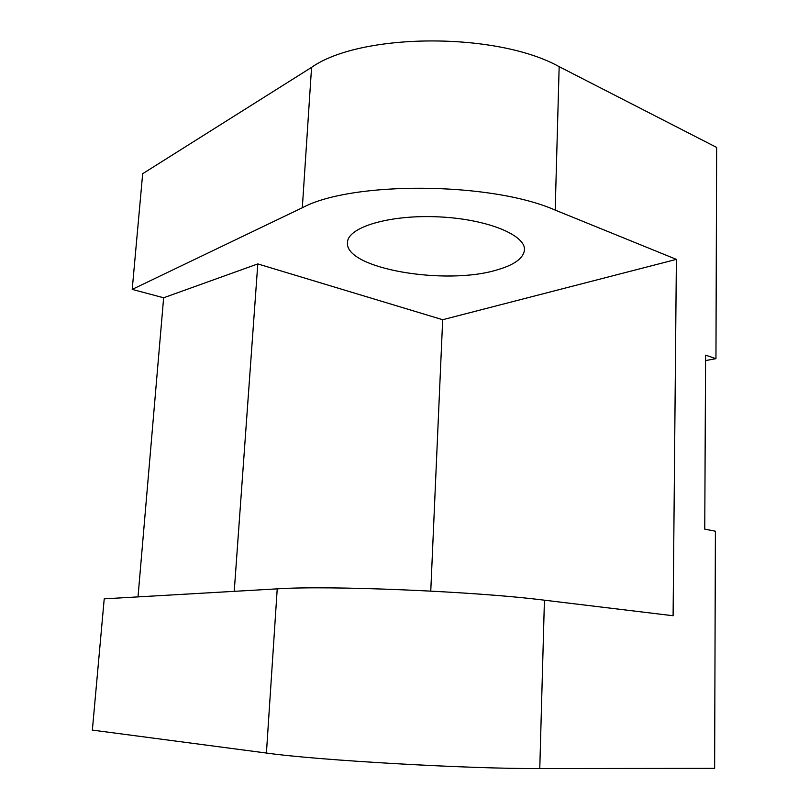 <?xml version="1.0" encoding="UTF-8"?>
<svg xmlns="http://www.w3.org/2000/svg" width="809" height="809" viewBox="0 0 809 809"><rect width="100%" height="100%" fill="white"/><g stroke="black" fill="none" stroke-linecap="round" stroke-linejoin="round"><path stroke-width="1.21" d="M277.224 588.861L104.219 598.842L92.357 730.102L266.414 753.037L277.224 588.861C327.645 585.271 475.621 591.399 544.427 600.197L673.098 615.74L676.385 259.376L555.196 210.097C490.8 181.691 351.612 181.044 302.323 207.751L132.211 289.4L142.677 173.713L311.566 67.369C360.399 32.845 496.362 31.662 559.161 66.662L716.643 147.43L715.955 358.67L705.569 360.581M266.414 753.037C317.259 760.268 469.048 768.995 539.775 768.55L714.63 768.358L715.399 531.21L704.76 529.137L705.59 355.171L715.955 358.67M234.236 591.339L257.798 263.916L442.675 319.717L430.762 591.076M257.798 263.916L163.64 297.773L132.211 289.4M676.385 259.376L442.675 319.717M497.464 269.771C513.836 265.008 522.806 258.678 524.363 250.77C527.165 235.672 488.009 219.077 438.761 216.873C389.523 214.476 347.648 227.248 347.486 242.447C344.331 268.709 446.042 285.89 497.464 269.771M163.64 297.773L138.015 596.89M302.323 207.751L311.566 67.369M555.196 210.097L559.161 66.662M539.775 768.55L544.427 600.197M524.424 248.869L524.363 250.77"/></g></svg>

